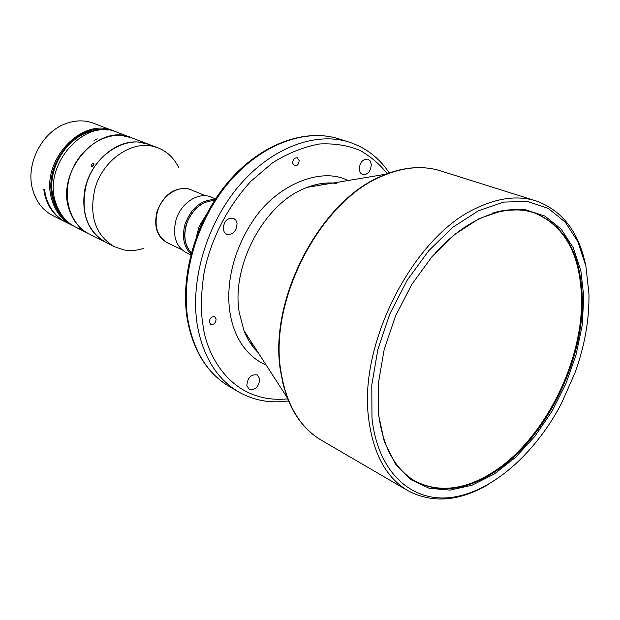 <?xml version="1.0" encoding="UTF-8"?>
<svg xmlns="http://www.w3.org/2000/svg" width="620" height="620" viewBox="0 0 620 620"><rect width="100%" height="100%" fill="white"/><g stroke="black" fill="none" stroke-linecap="round" stroke-linejoin="round"><path stroke-width="0.93" d="M533.712 212.629C563.975 225.013 579.902 253.076 581.498 296.833C583.606 361.197 543.965 440.154 492.66 472.37C464.527 490.118 438.635 493.016 414.989 481.05M214.381 200.632C202.856 201.074 193.967 207.847 187.721 220.96C182.97 233.911 184.156 244.544 191.278 252.867M252.479 343.813L250.465 343.263M252.363 343.62L250.325 343.054M299.111 160.472L297.274 157.829C294.392 157.697 292.857 159.487 292.663 163.192L294.492 165.819C297.368 165.966 298.91 164.184 299.111 160.472M216.101 318.967L214.69 316.82C211.42 316.363 209.63 318.169 209.328 322.229L210.715 324.353C213.993 324.834 215.791 323.036 216.101 318.967M371.295 164.277L370.194 160.968L367.862 159.138C362.584 159.014 359.709 162.494 359.251 169.57L360.336 172.833L362.623 174.646C367.916 174.817 370.806 171.36 371.295 164.277M237.042 223.293L235.863 220.178L233.554 218.271C227.121 217.659 223.688 221.356 223.246 229.353L224.409 232.415L226.656 234.306C233.112 234.988 236.569 231.314 237.042 223.293M259.71 378.843L257.285 374.945C251.046 374.077 247.558 377.611 246.83 385.555L249.201 389.391C255.448 390.313 258.951 386.795 259.71 378.843M585.923 266.337C579.096 232.299 562.48 210.482 536.067 200.903C518.212 195.331 498.41 197.695 476.671 207.995C413.989 235.794 358.376 343.015 368.629 418.353C373.101 453.639 386.19 477.749 407.898 490.683C432.752 503.781 460.071 501.402 489.854 483.554M371.985 418.221C377.906 473.099 412.323 503.06 452.422 497.279C492.675 491.428 535.231 453.421 561.387 403.62L574.911 373.031C584.66 346.146 589.349 319.827 588.969 294.074L585.908 266.251L577.964 241.862L565.277 222.177L548.22 208.359L527.434 201.415L503.812 202.081L478.532 210.707L452.988 227.16L428.699 250.744L407.2 280.217L389.872 313.844L377.836 349.525L371.791 385.043L371.985 418.221M252.534 343.891L250.511 343.333M254.053 346.255L251.588 344.89M435.542 252.642C449.167 237.886 463.388 226.819 478.206 219.441C498.682 209.606 517.312 207.382 534.107 212.761C564.619 225.006 580.669 253.123 582.265 297.12C584.358 361.507 544.701 440.51 493.381 472.75C465.078 490.621 439.068 493.458 415.354 481.26C394.901 469.262 382.641 446.695 378.58 413.555L378.549 381.502M583.8 297.034L580.839 270.669L573.229 247.613L561.139 229.051L544.933 216.093L525.225 209.653L502.882 210.42L479.012 218.682L454.925 234.29L432.047 256.587L411.804 284.386L395.49 316.076L384.137 349.696L378.394 383.175L378.518 414.486L384.33 441.851L395.304 463.845L410.603 479.5L429.234 488.296L450.104 490.11L472.122 485.189L494.233 474.052L515.476 457.421L534.982 436.17L551.994 411.269L565.874 383.78L576.065 354.795L582.149 325.485L583.8 297.034M492.474 213.133C507.331 208.715 520.939 208.506 533.316 212.505L534.107 212.761M214.419 200.578C201.306 201.244 191.898 209.297 186.194 224.742C183.14 236.406 184.83 245.807 191.262 252.929M215.062 199.578C201.182 199.671 191.161 207.933 184.993 224.37C181.761 236.91 183.752 246.814 190.96 254.084M215.512 198.896L211.095 197.083C198.609 191.41 180.691 203.027 175.941 220.309C172.345 235.747 175.84 246.582 186.442 252.821L190.751 254.874M148.924 144.383L131.572 137.756L121.667 135.509C101.014 133.61 78.058 150.885 70.223 174.972C62.233 199.004 70.882 224.921 89.048 233.903L105.625 242.288M148.839 144.351L138.865 142.104C115.196 139.438 88.513 163.525 84.382 192.223C81.693 215.838 88.745 232.516 105.54 242.242M91.496 166.447C93.419 166.02 94.209 164.959 93.852 163.262L93.736 163.192C91.752 163.579 90.969 164.641 91.373 166.377L91.496 166.447M131.487 137.725L117.335 132.316C84.204 117.009 41.261 166.532 56.265 204.166C60.062 214.745 66.456 222.363 75.446 227.029L88.962 233.864M81.941 229.888L79.104 227.827L81.941 229.888M131.393 137.686C98.084 122.264 54.622 172.624 69.626 210.722C73.424 221.425 79.841 229.129 88.877 233.817M94.023 140.383L97.441 138.911L94.023 140.383M178.839 167.981C174.298 158.302 167.377 151.598 158.077 147.878L154.179 146.645C131.611 140.097 102.649 160.161 94.914 188.813C88.877 215.853 95.356 235.151 114.367 246.706L123.876 249.914C130.216 251.054 136.663 250.604 143.212 248.542M158.077 147.878L149.017 144.421C126.209 134.703 94.294 154.62 86.227 184.876C80.275 211.676 86.769 230.826 105.71 242.327L114.367 246.706M73.672 226.067L65.922 222.216C55.723 216.861 48.941 207.925 45.578 195.416L44.493 189.565L43.71 189.193L44.803 195.036C48.159 207.537 54.94 216.465 65.139 221.821L65.534 222.014M65.139 221.821L52.777 215.566C42.633 210.242 35.883 201.407 32.511 189.061C25.637 164.432 41.439 132.75 64.883 123.984C74.873 120.102 84.444 119.862 93.605 123.256L115.436 131.657M71.85 225.207C61.62 219.837 54.831 210.862 51.476 198.284C40.401 160.727 82.088 116.451 113.576 130.882M107.895 130.115C77.198 122.256 42.617 164.075 52.553 198.183C55.126 208.173 60.101 215.954 67.464 221.526M98.092 130.425C70.672 131.231 45.849 167.028 52.956 196.191C54.421 203.042 57.133 209.002 61.093 214.063M92.264 166.408L94.101 164.184M320.835 183.644L322.617 184.768M321.16 183.59L322.935 184.714M323.036 183.342L325.709 184.256M266.228 365.141C242.195 354.501 232.686 330.778 229.935 312.31C226.773 292.415 228.865 257.672 252.557 221.363C276.295 184.481 321.772 166.486 347.867 180.552M321.083 183.605L322.842 184.729M205.716 215.621L199.26 226.067L196.532 236.375M248.054 336.939L246.768 336.9M333.041 183.032C324.725 182.559 316.161 183.985 307.357 187.317L304.071 188.658C263.477 204.933 231.113 266.429 239.258 312.635L243.978 330.615C247.434 339.373 252.138 346.665 258.083 352.501M414.082 167.78C405.023 168.33 395.738 170.453 386.229 174.15L381.3 176.22C320.199 200.965 268.545 299.483 280.449 370.466L283.185 384.702L287.3 397.823C290.966 407.348 295.639 415.648 301.328 422.724M407.898 490.683L321.362 440.208C299.592 427.226 286.076 404.085 280.813 370.776C268.91 299.708 320.633 201.051 381.804 176.274C403.015 167.067 422.584 165.261 440.502 170.841L536.067 200.903M238.553 391.894L229.253 386.469C207.677 373.604 193.944 351.618 188.046 320.509C180.443 276.21 196.827 220.108 229.051 182.187C261.307 144.227 305.296 128.177 338.776 138.841L349.045 142.073C315.518 131.386 271.351 147.653 238.886 186.008C206.452 224.324 189.859 280.938 197.377 325.562C203.221 356.903 216.946 379.014 238.553 391.894C253.851 400.551 270.514 403.558 288.533 400.907M205.592 195.765L191.154 189.828C179.087 184.342 161.874 195.362 157.371 211.838C153.977 226.563 157.41 236.933 167.663 242.947L181.761 249.643M192.595 190.425L188.093 188.713C173.871 187.201 163.494 194.858 156.961 211.676C153.466 227.556 157.495 238.196 169.066 243.613M336.412 183.45C327.205 182.164 317.525 183.45 307.357 187.317L386.229 174.15C405.782 166.757 423.879 165.656 440.502 170.841M287.703 398.861C232.856 404.263 206.847 357.097 202.996 325.275C200.562 311.317 200.919 293.903 204.042 273.033C209.506 244.551 224.68 209.537 251.092 181.094L272.591 162.766C288.222 153.047 303.901 146.785 319.633 143.964C334.777 143.251 348.37 145.468 360.406 150.606C371.272 156.976 380.223 164.688 387.267 173.755M313.883 185.148L314.782 186.078M244.613 332.204L245.016 332.227M202.585 221.96L199.121 229.787M257.928 352.261C252.053 346.596 247.403 339.38 243.978 330.615L287.3 397.823C294.988 417.268 306.342 431.396 321.362 440.208M251.65 344.976L253.41 345.913M229.253 386.469C207.305 373.333 193.347 351.137 187.387 319.881C179.722 275.489 196.044 219.689 228.238 181.931C260.447 144.142 304.707 128.014 338.776 138.841M323.144 183.326L325.027 184M389.337 172.995C379.176 157.875 365.746 147.568 349.045 142.073"/></g></svg>

